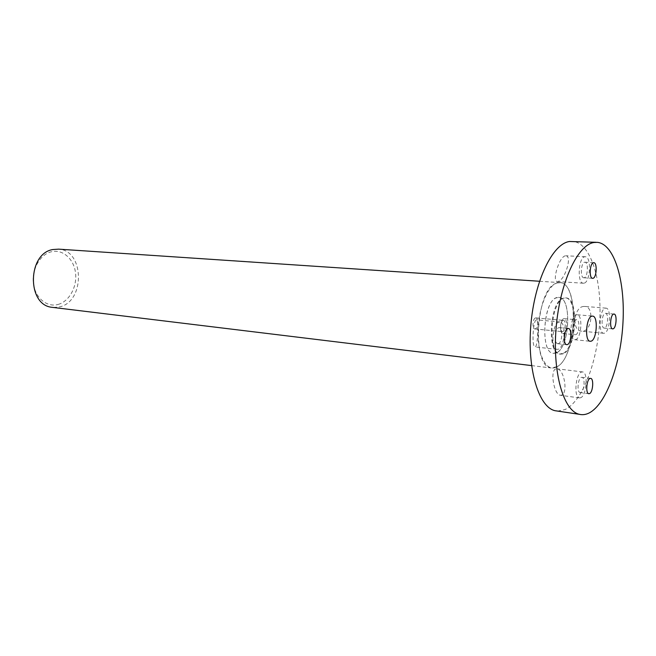 <?xml version="1.0" encoding="UTF-8"?>
<svg xmlns="http://www.w3.org/2000/svg" width="656" height="656" viewBox="0 0 656 656"><rect width="100%" height="100%" fill="white"/><g stroke="black" fill="none" stroke-linecap="round" stroke-linejoin="round"><path stroke-width="0.49" stroke-dasharray="3.28 2.46" d="M576.321 314.831C570.449 315.88 568.826 339.398 574.59 339.701L575.624 339.611C581.478 338.217 582.971 315.036 577.214 314.765L576.321 314.831M576.181 319.8C572.663 320.472 571.704 334.535 575.164 334.716L575.763 334.667C579.281 333.871 580.191 319.923 576.731 319.751L576.181 319.8M563.766 318.685C560.191 319.349 559.248 333.305 562.766 333.494L563.373 333.445C566.948 332.658 567.842 318.824 564.324 318.644L563.766 318.685M558.379 343.646L557.657 343.711C553.861 343.457 554.91 328.459 558.789 327.688L559.445 327.647C563.242 327.885 562.249 342.744 558.379 343.646M536.091 319.964C533 321.202 531.663 347.008 534.919 346.942L535.476 346.762C537.977 345.031 538.74 319.644 536.551 319.833L536.091 319.964M558.231 349.246L556.977 349.353C550.499 348.91 552.327 323.285 558.937 322.063L560.011 321.989C566.489 322.383 564.824 347.614 558.231 349.246M584.168 277.742L583.742 277.767C580.068 277.75 580.913 262.572 584.619 262.236L584.988 262.22C588.67 262.228 587.866 277.275 584.168 277.742M565.398 255.807C559.183 256.635 551.803 281.432 557.247 281.506L557.977 281.457C564.832 280.456 572.45 256.094 565.989 255.783L565.398 255.807M584.012 283.179L583.258 283.228C576.985 283.203 578.461 257.259 584.775 256.767L585.373 256.742C591.638 256.75 590.31 282.301 584.012 283.179M604.627 328.041L604.102 328.09C600.855 327.967 601.79 314.003 605.094 313.371L605.578 313.33C608.825 313.445 607.923 327.295 604.627 328.041M583.668 306.459C573.926 306.828 571.409 330.681 581.372 331.141L582.954 331.116C592.122 330.403 594.049 306.762 585.013 306.442L583.668 306.459M604.471 333.182L603.536 333.273C598.01 333.059 599.633 309.206 605.258 308.205L606.054 308.14C611.581 308.328 610.08 331.838 604.471 333.182M580.855 392.444L580.068 392.534C576.731 392.214 577.846 378.405 581.29 377.38L582.036 377.298C585.365 377.61 584.299 391.296 580.855 392.444M555.739 368.934C549.884 370.788 553.943 394.338 560.199 395.256L561.708 395.109C568.096 392.829 564.308 369.59 557.133 368.828L555.739 368.934M580.708 397.733L579.322 397.897C573.639 397.331 575.574 373.74 581.446 372.067L582.676 371.936C588.35 372.469 586.571 395.699 580.708 397.733M557.633 411.091L565.013 409.565C582.84 401.201 597.821 360.808 599.773 320.128C601.905 279.44 590.58 243.04 572.934 241.367M564.316 298.029C550.769 299.882 546.932 353.379 560.249 354.15L562.832 353.92C576.329 350.337 579.478 298.529 566.177 297.906L564.316 298.029M557.19 297.488C543.537 299.316 539.732 352.567 553.164 353.354L555.771 353.125C569.375 349.582 572.491 297.996 559.068 297.365L557.19 297.488M555.402 367.467C577.551 360.841 580.011 276.463 557.567 282.892C547.998 284.77 538.527 307.525 538.068 331.001C537.461 354.511 545.907 371.362 555.402 367.467M535.239 318.029C532.574 319.136 532.172 328.812 534.771 328.935L535.509 328.795C538.158 327.631 538.543 318.012 535.944 317.898L535.239 318.029M562.815 320.53C560.24 321.67 559.798 331.51 562.315 331.633L563.028 331.477C565.603 330.28 566.021 320.497 563.504 320.39L562.815 320.53M557.034 352.518C569.941 345.991 571.802 297.906 559.068 297.365L555.911 297.972C542.865 303.031 540.462 352.707 553.164 353.354L557.034 352.518M563.447 353.231C576.255 346.663 578.157 298.39 565.521 297.857L562.397 298.472C549.433 303.556 547.006 353.445 559.601 354.076L563.447 353.231M58.187 304.425C69.331 301.358 77.26 286.746 75.53 272.962C73.956 259.145 62.951 249.05 51.603 251.707C40.237 254.151 31.513 269.272 33.472 283.663C35.268 298.103 47.068 307.689 58.187 304.425M53.415 307.484L59.95 306.828C85.272 301.063 84.353 250.379 58.671 249.149M557.329 366.606C576.919 356.101 579.576 283.425 560.142 282.638L555.616 283.474C535.673 290.567 531.77 366.925 551.138 367.975L557.329 366.606M574.59 339.701L590.08 341.276M562.766 333.494L575.164 334.716M566.669 344.662L557.657 343.711M556.977 349.353L534.919 346.942M592.565 278.324L583.742 277.767M583.258 283.228L557.247 281.506M612.597 328.877L604.102 328.09M603.536 333.273L581.372 331.141M588.744 393.707L580.068 392.534M579.322 397.897L560.199 395.256M596.156 242.302L597.345 242.351M559.601 354.076L560.249 354.15M565.521 297.857L566.177 297.906M582.676 371.936L557.133 368.828M590.523 378.356L582.036 377.298M606.054 308.14L585.013 306.442M613.95 314.035L605.578 313.33M585.373 256.742L565.989 255.783M593.688 262.679L584.988 262.22M560.011 321.989L536.551 319.833M568.26 328.484L559.445 327.647M564.324 318.644L576.731 319.751M577.214 314.765L592.466 316.077M534.771 328.935L562.315 331.633M539.511 281.26L560.142 282.638M531.565 365.597L551.138 367.975M535.944 317.898L563.504 320.39"/><path stroke-width="0.98" d="M591.843 316.167C586.095 317.242 584.439 340.989 590.08 341.276L591.097 341.186C596.837 339.759 598.362 316.364 592.721 316.102L591.843 316.167M567.374 344.597L566.669 344.662C562.905 344.408 563.971 329.328 567.809 328.549L568.457 328.5C572.212 328.738 571.204 343.678 567.374 344.597M592.983 278.292L592.565 278.324C588.924 278.308 589.785 263.04 593.45 262.703L593.811 262.687C597.452 262.687 596.64 277.824 592.983 278.292M613.122 328.828L612.597 328.877C609.391 328.763 610.342 314.724 613.606 314.085L614.082 314.044C617.288 314.158 616.378 328.074 613.122 328.828M589.523 393.608L588.744 393.707C585.447 393.387 586.571 379.504 589.982 378.463L590.712 378.381C594.008 378.692 592.934 392.444 589.523 393.608M596.156 242.302L569.531 241.498C552.68 243.573 534.517 280.809 530.86 324.958C527.03 369.09 538.756 407.319 555.099 410.713L557.633 411.091M588.94 413.075C606.251 404.465 620.92 363.424 622.995 322.178C625.234 280.916 614.442 244.016 597.345 242.351L594.057 242.49C577.706 244.622 559.904 282.498 556.165 327.369C552.262 372.231 563.496 410.976 579.322 414.305C582.487 415.068 585.693 414.658 588.94 413.075M539.511 281.26L58.671 249.149L52.816 249.534C27.445 253.585 26.781 305.007 51.922 307.303L53.415 307.484M555.099 410.713L579.322 414.305M51.922 307.303L531.565 365.597"/></g></svg>
